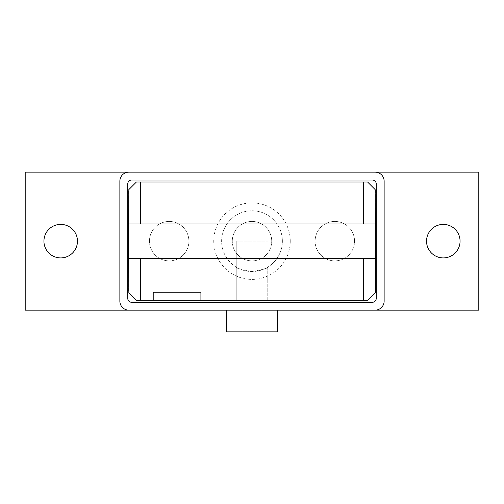 <?xml version="1.0" encoding="UTF-8"?>
<svg xmlns="http://www.w3.org/2000/svg" width="504" height="504" viewBox="0 0 504 504"><rect width="100%" height="100%" fill="white"/><g stroke="black" fill="none" stroke-linecap="round" stroke-linejoin="round"><path stroke-width="0.38" stroke-dasharray="2.52 1.89" d="M43.936 241.151A16.764 16.764 0 0 0 60.7 257.916A16.764 16.764 0 0 0 77.465 241.151A16.764 16.764 0 0 0 60.7 224.387A16.764 16.764 0 0 0 43.936 241.151M426.535 241.151A16.764 16.764 0 0 0 443.299 257.916A16.764 16.764 0 0 0 460.064 241.151A16.764 16.764 0 0 0 443.299 224.387A16.764 16.764 0 0 0 426.535 241.151M226.359 310.18L277.641 310.18L226.359 310.18M261.859 310.18L261.859 331.871L242.141 331.871L242.141 310.18L261.859 310.18L242.141 310.18M315.107 241.151A19.719 19.719 0 0 1 334.832 221.432A19.719 19.719 0 0 1 354.551 241.151A19.719 19.719 0 0 0 334.832 221.432A19.719 19.719 0 0 0 315.107 241.151A19.719 19.719 0 0 0 334.832 260.877A19.719 19.719 0 0 0 354.551 241.151A19.719 19.719 0 0 1 334.832 260.877A19.719 19.719 0 0 1 315.107 241.151M232.281 241.151A19.719 19.719 0 0 1 252 221.432A19.719 19.719 0 0 1 271.719 241.151A19.719 19.719 0 0 0 252 221.432A19.719 19.719 0 0 0 232.281 241.151A19.719 19.719 0 0 0 252 260.877A19.719 19.719 0 0 0 271.719 241.151A19.719 19.719 0 0 1 252 260.877A19.719 19.719 0 0 1 232.281 241.151M149.449 241.151A19.719 19.719 0 0 1 169.168 221.432A19.719 19.719 0 0 1 188.893 241.151A19.719 19.719 0 0 0 169.168 221.432A19.719 19.719 0 0 0 149.449 241.151A19.719 19.719 0 0 0 169.168 260.877A19.719 19.719 0 0 0 188.893 241.151A19.719 19.719 0 0 1 169.168 260.877A19.719 19.719 0 0 1 149.449 241.151M242.141 331.871L261.859 331.871M226.359 331.871L277.641 331.871M131.695 302.293L372.305 302.293A3.944 3.944 0 0 0 376.249 298.349L376.249 183.96A3.944 3.944 0 0 0 372.305 180.016L131.695 180.016A3.944 3.944 0 0 0 127.751 183.96L127.751 298.349A3.944 3.944 0 0 0 131.695 302.293M128.936 310.18A9.072 9.072 0 0 1 119.864 301.108L119.864 181.201A9.072 9.072 0 0 1 128.936 172.129M375.064 172.129A9.072 9.072 0 0 1 384.136 181.201L384.136 301.108A9.072 9.072 0 0 1 375.064 310.18M25.2 310.18L478.8 310.18L478.8 172.129L25.2 172.129L25.2 310.18M200.724 300.321L200.724 292.427L153.392 292.427L153.392 300.321L200.724 300.321L153.392 300.321L153.392 292.427L200.724 292.427L200.724 300.321L200.724 292.427L153.392 292.427L153.392 300.321L153.392 292.427L200.724 292.427L200.724 300.321L153.392 300.321L200.724 300.321L200.724 292.427L153.392 292.427L153.392 300.321L153.392 292.427L200.724 292.427L200.724 300.321L153.392 300.321L200.762 300.321L153.392 300.321L153.392 292.427L153.392 300.321M267.473 267.29C268.229 268.109 263.069 269.527 252 271.524C240.931 269.527 235.771 268.109 236.527 267.29M267.775 267.107L267.775 300.321L236.225 300.321L267.775 300.321L267.775 267.107A30.372 30.372 0 0 0 282.372 241.151A30.372 30.372 0 0 1 252 271.524A30.372 30.372 0 0 1 221.628 241.151A30.372 30.372 0 0 1 252 210.779A30.372 30.372 0 0 1 282.372 241.151A30.372 30.372 0 0 0 252 210.779A30.372 30.372 0 0 0 236.225 267.107L236.225 241.151L267.775 241.151L236.225 241.151L236.225 300.321L236.225 267.107M290.26 241.151A38.26 38.26 0 0 0 252 202.892A38.26 38.26 0 0 0 213.74 241.151A38.26 38.26 0 0 0 252 279.411A38.26 38.26 0 0 0 290.26 241.151M128.539 223.996L375.461 223.996M136.433 181.988L367.567 181.988L375.461 189.876L375.461 292.427L367.567 300.321L136.433 300.321L128.539 292.427L128.539 189.876L136.433 181.988M128.539 258.313L375.461 258.313M200.762 300.321L200.762 292.427L153.392 292.427L200.762 292.427L200.762 300.321M236.225 300.321L236.225 241.151"/><path stroke-width="0.76" d="M77.465 241.151A16.764 16.764 0 0 1 60.7 257.916A16.764 16.764 0 0 1 43.936 241.151A16.764 16.764 0 0 1 60.7 224.387A16.764 16.764 0 0 1 77.465 241.151M460.064 241.151A16.764 16.764 0 0 1 443.299 257.916A16.764 16.764 0 0 1 426.535 241.151A16.764 16.764 0 0 1 443.299 224.387A16.764 16.764 0 0 1 460.064 241.151M277.641 310.18L277.641 331.871L226.359 331.871L226.359 310.18M372.305 302.293L131.695 302.293A3.944 3.944 0 0 1 127.751 298.349L127.751 183.96A3.944 3.944 0 0 1 131.695 180.016L372.305 180.016A3.944 3.944 0 0 1 376.249 183.96L376.249 298.349A3.944 3.944 0 0 1 372.305 302.293M128.936 310.18A9.072 9.072 0 0 1 119.864 301.108L119.864 181.201A9.072 9.072 0 0 1 128.936 172.129L375.064 172.129A9.072 9.072 0 0 1 384.136 181.201L384.136 301.108A9.072 9.072 0 0 1 375.064 310.18L25.2 310.18L25.2 172.129L128.936 172.129M375.064 172.129L478.8 172.129L478.8 310.18L375.064 310.18M200.724 300.321L153.392 300.321M128.848 223.996L128.848 189.573L136.433 181.988L367.567 181.988L375.152 189.573L375.152 223.996M140.377 223.996L140.377 181.988M375.152 189.573L375.461 223.996L128.539 223.996L128.848 189.573M363.623 258.313L363.623 300.321L136.433 300.321L128.848 292.729L128.848 258.313M140.377 300.321L140.377 258.313M128.848 292.729L128.539 258.313L375.461 258.313L375.461 292.427L367.567 300.321L363.623 300.321M128.539 223.996L128.539 258.313M363.623 181.988L363.623 223.996M375.461 223.996L375.461 258.313M375.152 258.313L375.152 292.729"/></g></svg>

